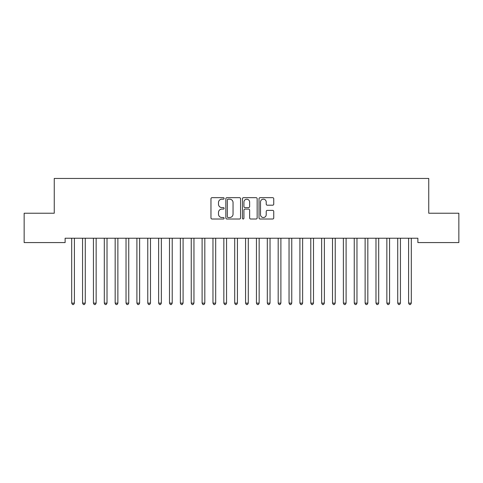 <?xml version="1.0" encoding="UTF-8"?>
<svg xmlns="http://www.w3.org/2000/svg" width="483" height="483" viewBox="0 0 483 483"><rect width="100%" height="100%" fill="white"/><g stroke="black" fill="none" stroke-linecap="round" stroke-linejoin="round"><path stroke-width="0.72" d="M224.112 198.422A0.749 0.749 0 0 0 223.363 197.674L212.031 197.674A1.069 1.069 0 0 0 210.962 198.742L210.962 217.942A1.069 1.069 0 0 0 212.031 219.01L223.363 219.01A0.749 0.749 0 0 0 224.112 218.262A0.749 0.749 0 0 0 223.363 217.519L221.896 217.519A3.411 3.411 0 0 1 218.485 214.102L218.485 212.502A3.411 3.411 0 0 1 221.896 209.091L223.363 209.091A0.749 0.749 0 0 0 224.112 208.342A0.749 0.749 0 0 0 223.363 207.599L221.896 207.599A3.411 3.411 0 0 1 218.485 204.182L218.485 202.582A3.411 3.411 0 0 1 221.896 199.171L223.363 199.171A0.749 0.749 0 0 0 224.112 198.422M272.678 205.197A1.069 1.069 0 0 0 273.74 204.128L273.74 198.742A1.069 1.069 0 0 0 272.678 197.674L260.089 197.674A1.069 1.069 0 0 0 259.021 198.742L259.021 217.942A1.069 1.069 0 0 0 260.089 219.01L272.678 219.01A1.069 1.069 0 0 0 273.74 217.942L273.74 211.439A1.069 1.069 0 0 0 272.678 210.371L267.286 210.371A1.069 1.069 0 0 0 266.224 211.439L266.224 214.663A2.856 2.856 0 0 1 263.368 217.519A2.856 2.856 0 0 1 260.512 214.663L260.512 202.021A2.856 2.856 0 0 1 263.368 199.171A2.856 2.856 0 0 1 266.224 202.021L266.224 204.128A1.069 1.069 0 0 0 267.286 205.197L272.678 205.197M417.88 238.228L65.12 238.228L65.12 242.575L24.15 242.575L24.15 213.232L54.253 213.232L54.253 178.456L428.747 178.456L428.747 213.232L458.85 213.232L458.85 242.575L417.88 242.575L417.88 238.228M240.564 198.742A1.069 1.069 0 0 0 239.502 197.674L226.913 197.674A1.069 1.069 0 0 0 225.845 198.742L225.845 217.942A1.069 1.069 0 0 0 226.913 219.01L239.502 219.01A1.069 1.069 0 0 0 240.564 217.942L240.564 198.742M243.498 197.674L256.087 197.674A1.069 1.069 0 0 1 257.155 198.742L257.155 217.942A1.069 1.069 0 0 1 256.087 219.01L250.701 219.01A1.069 1.069 0 0 1 249.633 217.942L249.633 210.159A1.069 1.069 0 0 0 248.57 209.091L244.996 209.091A1.069 1.069 0 0 0 243.927 210.159L243.927 218.262A0.749 0.749 0 0 1 243.178 219.01A0.749 0.749 0 0 1 242.436 218.262L242.436 198.742A1.069 1.069 0 0 1 243.498 197.674M228.085 199.171A0.749 0.749 0 0 0 227.342 199.914L227.342 216.77A0.749 0.749 0 0 0 228.085 217.519L229.63 217.519A3.411 3.411 0 0 0 233.048 214.102L233.048 202.582A3.411 3.411 0 0 0 229.63 199.171L228.085 199.171M249.633 202.075A2.856 2.856 0 0 0 246.783 199.225A2.856 2.856 0 0 0 243.927 202.075L243.927 206.531A1.069 1.069 0 0 0 244.996 207.599L248.57 207.599A1.069 1.069 0 0 0 249.633 206.531L249.633 202.075M74.557 238.228L74.491 238.391A1.087 1.087 0 0 0 74.412 238.795L74.412 303.131L71.695 303.131L71.695 238.795A1.087 1.087 0 0 0 71.617 238.391L71.55 238.228M74.412 303.131L73.597 304.544L72.51 304.544L71.695 303.131M85.28 238.795A1.087 1.087 0 0 1 85.358 238.391A1.087 1.087 179.5 0 0 85.28 238.795L85.28 303.131L82.563 303.131L82.563 238.795A1.087 1.087 179.5 0 0 82.484 238.391A1.087 1.087 0 0 1 82.563 238.795M96.147 238.795A1.087 1.087 0 0 1 96.226 238.391A1.087 1.087 179.5 0 0 96.147 238.795L96.147 303.131L93.43 303.131L93.43 238.795A1.087 1.087 179.5 0 0 93.352 238.391A1.087 1.087 0 0 1 93.43 238.795M85.28 303.131L84.465 304.544L83.378 304.544L82.563 303.131M96.147 303.131L95.332 304.544L94.245 304.544L93.43 303.131M107.015 238.795A1.087 1.087 0 0 1 107.093 238.391A1.087 1.087 179.5 0 0 107.015 238.795L107.015 303.131L104.298 303.131L104.298 238.795A1.087 1.087 179.5 0 0 104.219 238.391A1.087 1.087 0 0 1 104.298 238.795M117.882 238.795A1.087 1.087 0 0 1 117.961 238.391A1.087 1.087 179.5 0 0 117.882 238.795L117.882 303.131L115.165 303.131L115.165 238.795A1.087 1.087 179.5 0 0 115.087 238.391A1.087 1.087 0 0 1 115.165 238.795M107.015 303.131L106.2 304.544L105.113 304.544L104.298 303.131M117.882 303.131L117.067 304.544L115.98 304.544L115.165 303.131M128.75 238.795A1.087 1.087 0 0 1 128.828 238.391A1.087 1.087 179.5 0 0 128.75 238.795L128.75 303.131L126.033 303.131L126.033 238.795A1.087 1.087 179.5 0 0 125.954 238.391A1.087 1.087 0 0 1 126.033 238.795M128.75 303.131L127.935 304.544L126.848 304.544L126.033 303.131M139.617 238.795A1.087 1.087 0 0 1 139.696 238.391A1.087 1.087 179.5 0 0 139.617 238.795L139.617 303.131L136.9 303.131L136.9 238.795A1.087 1.087 179.5 0 0 136.822 238.391A1.087 1.087 0 0 1 136.9 238.795M139.617 303.131L138.802 304.544L137.715 304.544L136.9 303.131M150.485 238.795A1.087 1.087 0 0 1 150.563 238.391A1.087 1.087 179.5 0 0 150.485 238.795L150.485 303.131L147.768 303.131L147.768 238.795A1.087 1.087 179.5 0 0 147.689 238.391A1.087 1.087 0 0 1 147.768 238.795M150.485 303.131L149.67 304.544L148.583 304.544L147.768 303.131M161.352 238.795A1.087 1.087 0 0 1 161.431 238.391A1.087 1.087 179.5 0 0 161.352 238.795L161.352 303.131L158.635 303.131L158.635 238.795A1.087 1.087 179.5 0 0 158.557 238.391A1.087 1.087 0 0 1 158.635 238.795M161.352 303.131L160.537 304.544L159.45 304.544L158.635 303.131M172.22 238.795A1.087 1.087 0 0 1 172.298 238.391A1.087 1.087 179.5 0 0 172.22 238.795L172.22 303.131L169.503 303.131L169.503 238.795A1.087 1.087 179.5 0 0 169.424 238.391A1.087 1.087 0 0 1 169.503 238.795M172.22 303.131L171.405 304.544L170.318 304.544L169.503 303.131M183.087 238.795A1.087 1.087 0 0 1 183.166 238.391A1.087 1.087 179.5 0 0 183.087 238.795L183.087 303.131L180.37 303.131L180.37 238.795A1.087 1.087 179.5 0 0 180.292 238.391A1.087 1.087 0 0 1 180.37 238.795M183.087 303.131L182.272 304.544L181.185 304.544L180.37 303.131M193.955 238.795A1.087 1.087 0 0 1 194.033 238.391A1.087 1.087 179.5 0 0 193.955 238.795L193.955 303.131L191.238 303.131L191.238 238.795A1.087 1.087 179.5 0 0 191.159 238.391A1.087 1.087 0 0 1 191.238 238.795M193.955 303.131L193.14 304.544L192.053 304.544L191.238 303.131M204.822 238.795A1.087 1.087 0 0 1 204.901 238.391A1.087 1.087 179.5 0 0 204.822 238.795L204.822 303.131L202.105 303.131L202.105 238.795A1.087 1.087 179.5 0 0 202.027 238.391A1.087 1.087 0 0 1 202.105 238.795M204.822 303.131L204.007 304.544L202.92 304.544L202.105 303.131M215.69 238.795A1.087 1.087 0 0 1 215.768 238.391A1.087 1.087 179.5 0 0 215.69 238.795L215.69 303.131L212.973 303.131L212.973 238.795A1.087 1.087 179.5 0 0 212.894 238.391A1.087 1.087 0 0 1 212.973 238.795M215.69 303.131L214.875 304.544L213.788 304.544L212.973 303.131M226.557 238.795A1.087 1.087 0 0 1 226.636 238.391A1.087 1.087 179.5 0 0 226.557 238.795L226.557 303.131L223.84 303.131L223.84 238.795A1.087 1.087 179.5 0 0 223.762 238.391A1.087 1.087 0 0 1 223.84 238.795M226.557 303.131L225.742 304.544L224.655 304.544L223.84 303.131M237.425 238.795A1.087 1.087 0 0 1 237.503 238.391A1.087 1.087 179.5 0 0 237.425 238.795L237.425 303.131L234.708 303.131L234.708 238.795A1.087 1.087 179.5 0 0 234.629 238.391A1.087 1.087 0 0 1 234.708 238.795M237.425 303.131L236.61 304.544L235.523 304.544L234.708 303.131M248.292 238.795A1.087 1.087 0 0 1 248.371 238.391A1.087 1.087 179.5 0 0 248.292 238.795L248.292 303.131L245.575 303.131L245.575 238.795A1.087 1.087 179.5 0 0 245.497 238.391A1.087 1.087 0 0 1 245.575 238.795M248.292 303.131L247.477 304.544L246.39 304.544L245.575 303.131M259.16 238.795A1.087 1.087 0 0 1 259.238 238.391A1.087 1.087 179.5 0 0 259.16 238.795L259.16 303.131L256.443 303.131L256.443 238.795A1.087 1.087 179.5 0 0 256.364 238.391A1.087 1.087 0 0 1 256.443 238.795M259.16 303.131L258.345 304.544L257.258 304.544L256.443 303.131M270.027 238.795A1.087 1.087 0 0 1 270.106 238.391A1.087 1.087 179.5 0 0 270.027 238.795L270.027 303.131L267.31 303.131L267.31 238.795A1.087 1.087 179.5 0 0 267.232 238.391A1.087 1.087 0 0 1 267.31 238.795M270.027 303.131L269.212 304.544L268.125 304.544L267.31 303.131M280.895 238.795A1.087 1.087 0 0 1 280.973 238.391A1.087 1.087 179.5 0 0 280.895 238.795L280.895 303.131L278.178 303.131L278.178 238.795A1.087 1.087 179.5 0 0 278.099 238.391A1.087 1.087 0 0 1 278.178 238.795M280.895 303.131L280.08 304.544L278.993 304.544L278.178 303.131M291.762 238.795A1.087 1.087 0 0 1 291.841 238.391A1.087 1.087 179.5 0 0 291.762 238.795L291.762 303.131L289.045 303.131L289.045 238.795A1.087 1.087 179.5 0 0 288.967 238.391A1.087 1.087 0 0 1 289.045 238.795M291.762 303.131L290.947 304.544L289.86 304.544L289.045 303.131M302.63 238.795A1.087 1.087 0 0 1 302.708 238.391A1.087 1.087 179.5 0 0 302.63 238.795L302.63 303.131L299.913 303.131L299.913 238.795A1.087 1.087 179.5 0 0 299.834 238.391A1.087 1.087 0 0 1 299.913 238.795M302.63 303.131L301.815 304.544L300.728 304.544L299.913 303.131M313.497 238.795A1.087 1.087 0 0 1 313.576 238.391A1.087 1.087 179.5 0 0 313.497 238.795L313.497 303.131L310.78 303.131L310.78 238.795A1.087 1.087 179.5 0 0 310.702 238.391A1.087 1.087 0 0 1 310.78 238.795M313.497 303.131L312.682 304.544L311.595 304.544L310.78 303.131M324.365 238.795A1.087 1.087 0 0 1 324.443 238.391A1.087 1.087 179.5 0 0 324.365 238.795L324.365 303.131L321.648 303.131L321.648 238.795A1.087 1.087 179.5 0 0 321.569 238.391A1.087 1.087 0 0 1 321.648 238.795M324.365 303.131L323.55 304.544L322.463 304.544L321.648 303.131M335.232 238.795A1.087 1.087 0 0 1 335.311 238.391A1.087 1.087 179.5 0 0 335.232 238.795L335.232 303.131L332.515 303.131L332.515 238.795A1.087 1.087 179.5 0 0 332.437 238.391A1.087 1.087 0 0 1 332.515 238.795M335.232 303.131L334.417 304.544L333.33 304.544L332.515 303.131M346.1 238.795A1.087 1.087 0 0 1 346.178 238.391A1.087 1.087 179.5 0 0 346.1 238.795L346.1 303.131L343.383 303.131L343.383 238.795A1.087 1.087 179.5 0 0 343.304 238.391A1.087 1.087 0 0 1 343.383 238.795M346.1 303.131L345.285 304.544L344.198 304.544L343.383 303.131M356.967 238.795A1.087 1.087 0 0 1 357.046 238.391A1.087 1.087 179.5 0 0 356.967 238.795L356.967 303.131L354.25 303.131L354.25 238.795A1.087 1.087 179.5 0 0 354.172 238.391A1.087 1.087 0 0 1 354.25 238.795M356.967 303.131L356.152 304.544L355.065 304.544L354.25 303.131M367.835 238.795A1.087 1.087 0 0 1 367.913 238.391A1.087 1.087 179.5 0 0 367.835 238.795L367.835 303.131L365.118 303.131L365.118 238.795A1.087 1.087 179.5 0 0 365.039 238.391A1.087 1.087 0 0 1 365.118 238.795M367.835 303.131L367.02 304.544L365.933 304.544L365.118 303.131M378.702 238.795A1.087 1.087 0 0 1 378.781 238.391A1.087 1.087 179.5 0 0 378.702 238.795L378.702 303.131L375.985 303.131L375.985 238.795A1.087 1.087 179.5 0 0 375.907 238.391A1.087 1.087 0 0 1 375.985 238.795M378.702 303.131L377.887 304.544L376.8 304.544L375.985 303.131M389.57 238.795A1.087 1.087 0 0 1 389.648 238.391A1.087 1.087 179.5 0 0 389.57 238.795L389.57 303.131L386.853 303.131L386.853 238.795A1.087 1.087 179.5 0 0 386.774 238.391A1.087 1.087 0 0 1 386.853 238.795M389.57 303.131L388.755 304.544L387.668 304.544L386.853 303.131M400.437 238.795A1.087 1.087 0 0 1 400.516 238.391A1.087 1.087 179.5 0 0 400.437 238.795L400.437 303.131L397.72 303.131L397.72 238.795A1.087 1.087 179.5 0 0 397.642 238.391A1.087 1.087 0 0 1 397.72 238.795M400.437 303.131L399.622 304.544L398.535 304.544L397.72 303.131M411.305 238.795A1.087 1.087 0 0 1 411.383 238.391A1.087 1.087 179.5 0 0 411.305 238.795L411.305 303.131L408.588 303.131L408.588 238.795A1.087 1.087 179.5 0 0 408.509 238.391A1.087 1.087 0 0 1 408.588 238.795M411.305 303.131L410.49 304.544L409.403 304.544L408.588 303.131"/></g></svg>
